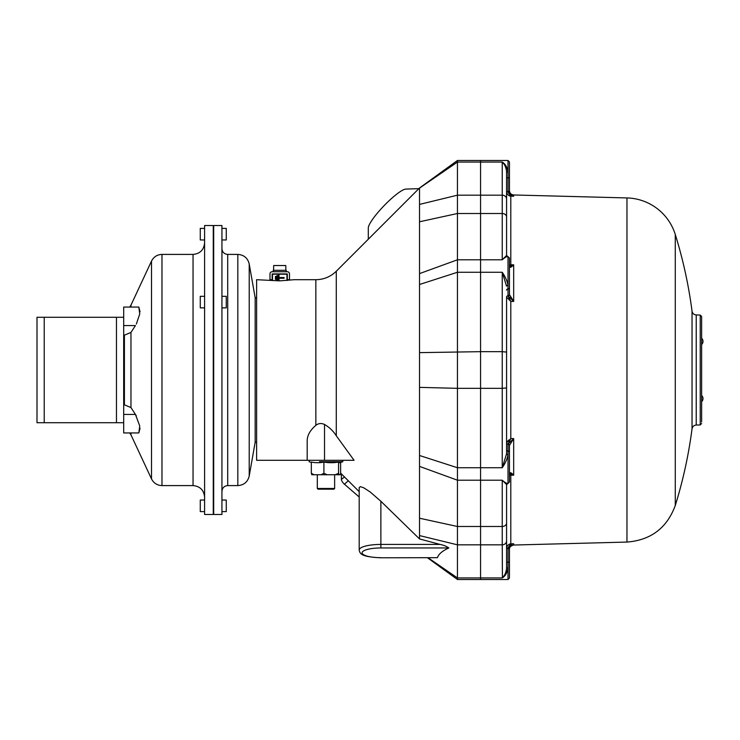 <?xml version="1.0" encoding="UTF-8"?>
<svg xmlns="http://www.w3.org/2000/svg" width="740" height="740" viewBox="0 0 740 740"><rect width="100%" height="100%" fill="white"/><g stroke="black" fill="none" stroke-linecap="round" stroke-linejoin="round"><path stroke-width="1.11" d="M506.585 191.919A4.357 4.348 -1.8 0 1 506.576 191.549L508.019 191.549A2.923 2.923 0 0 0 508.029 191.799L510.794 196.174C508.519 195.869 507.113 194.444 506.585 191.919L509.481 191.688C510.239 194.518 511.645 196.044 513.68 196.248C510.97 196.109 509.092 194.629 508.038 191.799A5.827 5.827 0 0 1 508.019 191.336L508.019 177.84L506.576 177.84L506.576 171.634L506.576 253.459M513.68 196.248L510.794 196.174L513.68 196.248L513.68 194.972L626.965 197.931A52.013 52.013 0 0 1 675.278 234.497A456.571 456.571 0 0 1 692.039 311.179C692.51 313.464 693.907 314.722 696.229 314.953L696.229 425.047C693.907 425.278 692.51 426.536 692.039 428.821L692.039 311.179M508.019 256.882C507.288 256.114 505.355 257.085 502.238 259.796L506.576 255.467L506.576 256.798M506.576 248.548L506.576 255.467L509.462 258.029L509.462 294.437A4.394 2.303 -179.9 0 0 509.481 294.613L513.68 301.439L508.038 295.917A1.443 1.249 -8.9 0 0 509.481 294.613L509.638 295.195M508.019 191.549L509.462 191.336L509.462 177.84L508.019 177.84L508.019 172.106A1.443 0.481 0 0 1 506.576 171.634C506.021 167.249 504.578 164.058 502.238 162.06C505.355 163.91 507.288 167.258 508.019 172.106L508.019 160.497L509.462 161.94L509.462 190.633C509.703 193.214 511.109 194.657 513.68 194.972M509.462 552.049L509.462 578.06L508.019 579.503L508.019 567.895C507.288 572.741 505.355 576.09 502.238 577.94C504.578 575.942 506.021 572.751 506.576 568.366A1.443 0.481 180 0 1 508.019 567.895L508.019 562.159L509.462 562.159L509.462 548.664L508.019 548.664A5.827 5.827 0 0 1 508.038 548.201C509.111 545.362 510.988 543.882 513.68 543.752C511.645 543.956 510.239 545.482 509.481 548.312A4.394 4.394 -176.3 0 0 509.462 548.664L509.462 552.049M419.525 538.942L440.05 544.427C443.473 545.075 446.405 546.259 448.847 547.961C442.233 550.986 438.441 554.223 437.479 557.683L380.869 557.784C361.462 556.869 359.964 553.973 359.196 550.033A21.673 5.606 0 0 1 380.869 544.427L380.869 501.267L419.525 538.942L419.525 352.638L480.565 351.667L480.565 579.503L480.565 272.264L480.565 351.667L502.238 351.667L502.238 272.264C505.355 276.825 507.288 281.144 508.019 285.224A1.443 0.944 0 0 0 506.576 286.167L502.238 272.264L480.565 272.264L480.565 259.796L480.565 272.264L457.45 272.264L457.45 579.503L427.498 557.784M419.525 221.778L457.45 213.508L480.565 213.508L480.565 259.796L480.565 195.175L480.565 213.508L502.238 213.508L502.238 162.06L480.565 162.06L480.565 195.175L480.565 160.497L480.565 162.06L457.45 162.06L457.45 272.264L419.525 284.502L419.525 188.108L457.45 162.06L457.45 160.497L508.019 160.497M509.481 548.229L506.585 548.081C507.113 545.556 508.519 544.131 510.794 543.826L508.029 548.201A2.923 2.923 0 0 0 508.019 548.451L506.576 548.451A4.357 4.348 -178.2 0 1 506.585 548.081M505.494 573.121L505.05 574.055M504.273 575.405L503.727 576.192M503.635 576.331L503.219 576.858M502.432 577.737L502.238 544.825A4.338 3.941 0 0 0 506.576 540.885L506.576 568.366M508.787 544.529L508.075 545.075M507.464 545.769L507.094 546.37M419.525 455.498L457.45 467.736L502.238 467.736L502.238 388.334L506.576 387.917L506.576 297.036A1.443 1.249 180 0 1 508.019 295.787A2.923 1.462 180 0 0 508.029 295.917L510.794 301.402L506.585 297.212A4.357 2.044 -0.1 0 1 506.576 297.036L506.576 453.833A1.443 0.944 180 0 0 508.019 454.776C507.288 458.856 505.355 463.175 502.238 467.736L506.576 453.833L506.576 449.818A1.443 1.249 180 0 0 508.019 451.067L508.019 444.315A5.827 2.914 180 0 1 508.038 444.083L513.68 438.561L509.481 445.388A1.443 1.249 -171.1 0 0 508.038 444.083L508.029 444.083A1.443 1.249 9.8 0 1 506.585 442.788L510.794 438.598L508.029 444.083A2.923 1.462 -0 0 0 508.019 444.213L508.019 444.315A1.443 1.249 180 0 1 509.462 445.563L509.462 455.97L509.462 445.563A4.394 2.303 -0.1 0 1 509.481 445.388M509.462 263.801L509.462 258.029M506.585 297.212A1.443 1.249 170.2 0 1 508.029 295.917L508.038 295.917A5.827 2.914 -0 0 1 508.019 295.686A1.443 1.249 -0 0 0 509.462 294.437L509.462 284.031L509.462 294.437M509.481 267.066A1.443 1.249 -8.9 0 0 509.462 266.909L509.462 266.909A4.394 2.081 -0.1 0 0 509.481 267.066C510.239 267.788 511.645 267.038 513.68 264.809L513.68 301.439L510.794 301.402L513.68 301.439M509.462 266.456L513.68 264.809L510.794 264.772L509.462 266.058M509.601 265.281L510.794 264.772L510.794 196.174M509.462 191.336A4.394 4.394 -3.7 0 0 509.481 191.688L509.49 191.854M506.576 187.951L506.576 191.549L506.576 187.951M505.873 165.751L505.161 164.798M502.516 162.347L503.681 163.744M508.787 440.032L508.047 440.698M507.455 441.318L507.048 441.836M506.9 442.067L506.585 442.788A4.357 2.044 -179.9 0 0 506.576 442.964A1.443 1.249 180 0 0 508.019 444.213M502.849 480.76L502.238 480.204C505.355 482.915 507.288 483.886 508.019 483.118M511.155 473.979L513.07 474.571M509.462 473.942L510.794 475.228L509.462 474.673M510.313 474.691L509.841 474.238M513.07 300.671L512.478 299.876M511.062 297.841L510.563 297.027M510.683 264.828L510.054 265.114M509.462 452.316L509.462 481.971L508.019 483.424L508.019 451.067A1.443 1.249 0 0 1 509.462 452.316M506.576 483.202L506.576 548.451L506.576 484.534L502.238 480.204L457.45 480.204L419.525 466.394M509.481 472.934A4.394 2.081 -179.9 0 0 509.462 473.091L509.462 473.091A1.443 1.249 -171.1 0 0 509.481 472.934C510.239 472.213 511.645 472.962 513.68 475.191L509.462 473.545M508.019 483.424L506.576 484.534L506.576 540.885M513.68 543.752L510.794 543.826L513.68 543.752L513.68 545.029C510.628 545.898 509.222 547.341 509.462 549.367L509.462 548.664M506.576 297.036L506.576 442.964M506.576 248.927L506.576 191.549M696.229 425.047L700.225 424.945L700.225 315.055L701.631 316.507L701.631 422.013M273.596 270.304L273.661 265.54L285.797 265.54L285.871 270.304M273.236 271.746L273.236 270.304L286.232 270.304L286.232 271.746M272.144 273.92L287.324 273.92L287.324 279.702L289.488 279.702L289.488 273.92A2.164 2.164 0 0 0 287.324 271.746L272.144 271.746A2.164 2.164 0 0 0 269.98 273.92L269.98 279.702L272.144 279.702L272.144 273.92M286.954 280.571L286.954 274.207L272.505 274.207L272.505 280.571M276.122 279.341L276.122 276.446L275.4 276.446L275.4 279.341L276.122 279.341M277.565 280.062L277.565 275.724L276.843 275.724L276.843 280.062L277.565 280.062M279.008 280.784L279.008 278.249L284.068 278.249L284.068 277.528L279.008 277.528L279.008 275.002L278.286 275.002L278.286 280.784L279.008 280.784M418.877 188.644L405.788 189.098A27.454 5.023 134 0 0 384.106 205.655A27.454 5.023 134 0 0 368.307 227.892L368.307 239.205M384.911 222.611L402.699 204.823M359.196 491.674L340.613 473.091M336.284 435.768L354.072 460.299L256.614 460.299L256.614 279.702L279.729 280.858L294.178 279.702L315.851 279.702C323.787 279.581 330.595 276.76 336.284 271.238L336.284 435.768C333.24 431.013 329.318 427.248 324.527 424.473L324.527 460.299M380.869 501.267L370.24 491.998L363.729 487.799L360.436 486.652L359.196 487.53L359.196 550.033M419.525 352.638L419.525 284.502M342.454 460.299L342.454 461.455M319.514 461.704L342.824 461.704L342.583 460.299M342.824 461.704A49.941 49.941 0 0 1 339.808 462.676A48.017 6.244 -90 0 1 338.55 462.056A48.017 44.354 -90 0 1 323.907 462.056A48.017 38.101 90 0 1 311.327 462.056L311.327 473.304L314.149 474.747L311.79 474.747L311.327 473.304M328.597 474.747L317.303 474.747L317.303 488.474L334.637 488.474L334.637 474.747M334.637 488.474L333.916 489.196L318.024 489.196L317.303 488.474M307.183 460.299L307.183 440.568C307.331 435.213 310.217 430.134 315.851 425.334C318.44 423.271 321.336 422.984 324.527 424.473M256.614 297.757L255.171 297.757L255.171 442.243L256.614 442.243M221.935 500.037L226.274 500.037L226.274 511.599L221.935 511.599M221.935 228.401L226.274 228.401L226.274 239.964L221.935 239.964M221.935 296.315L226.274 296.315L226.274 307.868L221.935 307.868M221.935 370L221.935 514.485L213.684 514.485L213.684 225.515L221.935 225.515L221.935 370M213.684 225.515L213.684 514.485M213.268 226.237L213.268 513.764M204.601 296.315L200.272 296.315L200.272 307.868L204.601 307.868M204.601 228.401L200.272 228.401L200.272 239.964L204.601 239.964M204.601 500.037L200.272 500.037L200.272 511.599L204.601 511.599M140.054 428.247L138.824 432.937L139.749 426.009L135.448 414.446L130.962 407.555L123.691 404.558M138.824 432.937L123.691 432.937L123.691 414.446L135.448 414.446L136.345 415.963M136.345 324.037L139.749 313.991L138.824 307.063L140.054 311.753M130.962 332.445L135.448 325.554L123.691 325.554L123.691 335.442L130.962 332.445L130.962 407.555M123.691 317.266L123.691 422.734L116.467 422.734L116.467 317.266L123.691 317.266L123.691 307.063L138.824 307.063M341.39 473.868L341.39 479.4A4.338 1.536 49.1 0 0 344.452 484.228L359.196 496.993M428.099 557.784L457.45 577.94L502.238 577.94M506.576 217.033A4.338 3.534 180 0 0 502.238 213.508L502.238 259.796L457.45 259.796L419.525 273.606M212.852 225.515L204.601 225.515L204.601 514.485L212.852 514.485M335.266 474.747L338.55 473.304L339.012 474.747L327.191 474.747L323.907 473.304L323.907 462.056M314.149 474.747L321.086 474.747L323.907 473.304M337.792 474.747L340.15 474.747L340.613 473.304L340.613 462.445M339.012 474.747L340.15 474.747M338.55 473.304L338.55 462.056M116.467 422.734L37 422.734L37 327.737M37 422.734L37 317.266L44.224 317.266L44.224 422.734M116.467 317.266L44.224 317.266M675.278 234.497L675.278 505.503C666.962 527.99 650.858 540.182 626.965 542.068L626.965 197.931M513.68 438.561L510.794 438.598L513.68 438.561L513.68 475.191L510.794 475.228L510.794 543.826M510.794 301.402L510.794 438.598M508.019 548.451L508.019 562.159L506.576 562.159M506.576 290.182A1.443 1.249 180 0 1 508.019 288.933L508.019 256.577M508.019 295.787L508.019 288.933A1.443 1.249 0 0 0 509.462 287.684M506.576 199.115A4.338 3.941 180 0 0 502.238 195.175L457.45 195.175L419.525 204.416M506.576 352.083L502.238 351.667L502.238 388.334L457.45 388.334L419.525 387.362M419.525 535.584L457.45 544.825L502.238 544.825L502.238 480.204M419.525 518.222L457.45 526.491L502.238 526.491A4.338 3.534 -0 0 0 506.576 522.967M315.851 425.334L315.851 279.702M249.214 370L249.214 476.033C247.724 481.962 243.932 485.153 237.827 485.588L237.827 254.412C243.932 254.847 247.724 258.038 249.214 263.967L249.214 370M237.827 254.412L227.717 254.412L227.717 485.588L237.827 485.588M193.047 485.588L161.977 485.588L161.977 254.412L193.047 254.412L193.047 485.588C200.059 486.273 203.916 490.121 204.601 497.151M161.977 254.412C157.195 254.606 153.707 256.836 151.506 261.091L151.506 478.91C153.707 483.165 157.195 485.394 161.977 485.588M130.962 432.937L130.962 434.852L151.506 478.91M151.506 261.091L130.962 305.148L130.962 307.063M380.869 557.784L437.479 557.683M348.281 480.76L344.452 484.228M344.498 476.976L341.39 479.4M440.05 544.427L380.869 544.427L380.869 547.961A18.787 4.865 180 0 0 362.091 552.826A18.787 4.865 180 0 0 380.869 557.683M448.847 547.961L380.869 547.961M124.413 335.442L124.413 404.558M701.631 344.479A4.163 4.163 0 0 0 701.631 338.31M701.631 401.69A4.163 4.163 0 0 0 701.631 395.521M626.965 542.068L513.68 545.029M508.019 579.503L457.45 579.503M700.225 315.055L696.229 314.953M675.278 505.503A456.571 456.571 0 0 0 692.039 428.821M700.225 424.945L701.631 423.493M336.284 271.238L385.161 222.361M402.338 205.184L419.525 187.997L457.45 160.497M311.327 462.445A49.941 49.941 0 0 1 309.107 461.704L309.357 460.299M255.171 297.757L249.214 263.967M255.171 442.243L249.214 476.033M227.717 485.588C224.211 485.93 222.287 487.854 221.935 491.369M227.717 254.412C224.211 254.07 222.287 252.146 221.935 248.631M130.962 305.148L129.657 307.063M130.962 434.852L129.657 432.937L123.691 432.937M193.047 254.412C200.059 253.728 203.916 249.88 204.601 242.85"/></g></svg>
